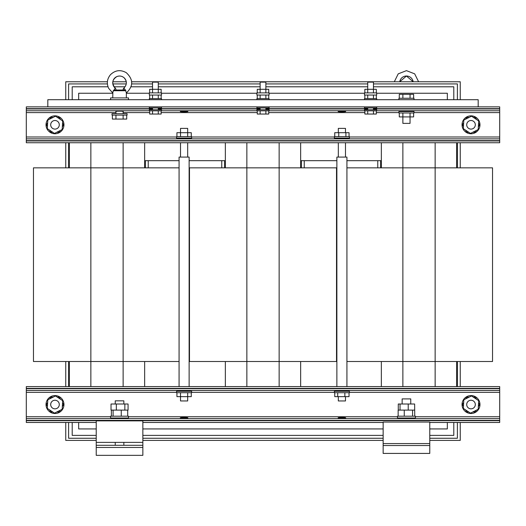 <?xml version="1.0" encoding="UTF-8"?>
<svg xmlns="http://www.w3.org/2000/svg" width="526" height="526" viewBox="0 0 526 526"><rect width="100%" height="100%" fill="white"/><g stroke="black" fill="none" stroke-linecap="round" stroke-linejoin="round"><path stroke-width="0.79" d="M131.691 81.767L460.25 81.767L460.25 99.703M460.25 142.737L460.25 167.84M460.25 361.507L460.25 386.61L499.7 386.61L499.7 422.477L429.768 422.477M460.25 422.477L460.25 440.407L429.768 440.407M65.75 422.477L65.75 440.407L96.232 440.407M142.855 440.407L383.145 440.407M499.7 388.405L26.3 388.405L26.3 386.61L65.75 386.61L65.75 361.507M65.75 167.84L65.75 142.737M65.75 99.703L65.75 81.767L107.396 81.767M126.273 81.767L112.814 81.767M148.233 167.84L148.233 160.667M221.755 160.667L221.755 167.84M377.767 160.667L377.767 167.84M304.245 167.84L304.245 160.667M225.345 167.84L246.858 167.84L246.858 142.737L225.345 142.737L225.345 167.84L189.478 167.84L189.478 361.507L225.345 361.507L225.345 386.61L246.858 386.61L246.858 361.507L189.123 361.507M179.077 361.507L123.13 361.507L123.13 386.61L144.65 386.61L144.65 361.507L179.077 361.507M144.65 160.667L179.077 160.667M189.123 160.667L225.345 160.667M145.367 160.667L145.367 167.84M457.383 422.477L457.383 438.257L429.768 438.257M383.145 438.257L142.855 438.257M96.232 438.257L68.617 438.257L68.617 422.477M68.617 386.61L68.617 361.507M68.617 167.84L68.617 142.737M68.617 99.703L68.617 83.923L107.403 83.923M112.814 83.923L126.273 83.923M131.691 83.923L152.54 83.923M158.28 83.923L260.133 83.923M265.867 83.923L367.72 83.923M373.46 83.923L457.383 83.923L457.383 99.703M457.383 142.737L457.383 167.84M457.383 361.507L457.383 386.61M224.628 167.84L224.628 160.667M380.633 167.84L380.633 160.667M301.372 160.667L301.372 167.84M453.793 422.477L453.793 435.383L429.768 435.383M383.145 435.383L142.855 435.383M96.232 435.383L72.207 435.383L72.207 422.477M72.207 99.703L72.207 86.79L108.008 86.79M113.991 86.79L125.103 86.79M131.086 86.79L152.54 86.79M158.28 86.79L260.133 86.79M265.867 86.79L367.72 86.79M373.46 86.79L453.793 86.79L453.793 99.703M447.337 422.477L447.337 428.927L429.768 428.927M383.145 428.927L142.855 428.927M96.232 428.927L78.663 428.927L78.663 422.477M78.663 99.703L78.663 93.247L112.728 93.247M126.358 93.247L149.312 93.247M161.508 93.247L256.905 93.247M269.095 93.247L364.492 93.247M376.688 93.247L447.337 93.247L447.337 99.703M346.923 167.84L402.87 167.84L402.87 361.507L346.923 361.507L381.35 361.507L381.35 386.61L402.87 386.61L402.87 361.507L435.147 361.507L435.147 386.61L456.667 386.61L456.667 361.507L435.147 361.507L435.147 167.84L492.527 167.84L492.527 361.507L456.667 361.507M336.877 361.507L279.142 361.507L279.142 386.61L300.655 386.61L300.655 361.507L336.522 361.507L336.522 167.84L336.522 361.507M300.655 160.667L336.877 160.667M346.923 160.667L381.35 160.667M69.333 361.507L69.333 386.61L90.853 386.61L90.853 361.507L33.473 361.507L33.473 167.84L179.077 167.84M176.572 136.997L26.3 136.997L26.3 142.737L90.853 142.737L90.853 361.507L123.13 361.507L123.13 142.737L225.345 142.737M300.655 167.84L300.655 142.737L279.142 142.737L279.142 167.84L246.858 167.84L246.858 361.507L279.142 361.507L279.142 167.84L336.522 167.84M189.478 167.84L189.478 361.507M300.655 142.737L402.87 142.737L402.87 167.84L435.147 167.84L435.147 142.737L499.7 142.737L499.7 106.877L478.18 106.877L478.18 99.703L47.82 99.703L47.82 106.877L478.18 106.877M492.527 167.84L492.527 361.507M69.333 142.737L69.333 167.84M144.65 167.84L144.65 142.737M381.35 142.737L381.35 167.84M456.667 167.84L456.667 142.737M115.957 112.61L26.3 112.61L26.3 106.877L47.82 106.877M499.7 112.61L413.988 112.61M398.925 112.61L376.327 112.61M364.853 112.61L268.74 112.61M257.26 112.61L161.147 112.61M149.673 112.61L123.13 112.61M115.957 111.591L115.779 111.486C115.575 111.058 123.518 111.058 123.314 111.486L123.13 111.591M187.867 111.486C188.071 111.913 180.129 111.913 180.333 111.486C180.129 111.058 188.071 111.058 187.867 111.486M402.732 111.538L402.686 111.486C402.482 111.058 410.425 111.058 410.221 111.486L410.181 111.538M345.667 111.486C345.871 111.913 337.929 111.913 338.133 111.486C337.929 111.058 345.871 111.058 345.667 111.486M26.3 136.997L26.3 112.61M499.7 136.997L349.428 136.997M334.372 136.997L191.628 136.997M180.372 138.075L180.333 138.121C180.129 138.548 188.071 138.548 187.867 138.121L187.828 138.075M338.172 138.075L338.133 138.121C337.929 138.548 345.871 138.548 345.667 138.121L345.628 138.075M90.853 142.737L123.13 142.737M246.858 142.737L279.142 142.737M402.87 142.737L435.147 142.737M96.232 422.477L26.3 422.477L26.3 416.737L110.578 416.737M26.3 388.405L26.3 416.737M383.145 422.477L142.855 422.477M128.508 416.737L397.492 416.737M415.422 416.737L499.7 416.737M338.133 417.861C337.929 417.434 345.871 417.434 345.667 417.861C345.871 418.288 337.929 418.288 338.133 417.861M180.333 417.861C180.129 417.434 188.071 417.434 187.867 417.861C188.071 418.288 180.129 418.288 180.333 417.861M26.3 392.35L176.572 392.35M191.628 392.35L334.372 392.35M349.428 392.35L499.7 392.35M345.628 391.272L345.667 391.226C345.871 390.798 337.929 390.798 338.133 391.226L338.172 391.272M187.828 391.272L187.867 391.226C188.071 390.798 180.129 390.798 180.333 391.226L180.372 391.272M499.7 386.61L456.667 386.61M435.147 386.61L402.87 386.61M381.35 386.61L300.655 386.61M279.142 386.61L246.858 386.61M225.345 386.61L144.65 386.61M123.13 386.61L90.853 386.61M69.333 386.61L26.3 386.61M96.232 442.386L96.232 447.462L142.855 447.462L142.855 420.866L96.232 420.866L96.232 442.386L142.855 442.386M383.145 422.062L383.145 443.582L429.768 443.582L429.768 422.062L383.145 422.062M142.855 445.305L96.232 445.305M383.145 443.582L383.145 445.529L429.768 445.529L429.768 443.582M383.145 445.529L383.145 453.419L429.768 453.419L429.768 445.529M402.153 404.014L402.153 398.905L410.76 398.905L410.76 404.014M402.153 418.597L402.153 417.999M410.76 418.597L410.76 417.999M96.232 447.462L96.232 455.352L142.855 455.352L142.855 447.462M115.24 404.014L115.24 400.838L123.847 400.838L123.847 404.014M115.24 445.305L115.24 442.386M115.24 418.597L115.24 417.999M123.847 445.305L123.847 442.386M123.847 418.597L123.847 417.999M112.834 417.999L128.508 417.999L128.508 416.204L110.578 416.204L110.578 417.999L112.834 417.999M124.853 404.014L128.068 404.014L128.068 410.109L124.853 410.109L124.853 404.014L111.025 404.014L111.025 410.109L124.853 410.109M113.103 416.204L113.103 410.109M111.38 416.204L111.38 410.109M121.263 416.204L121.263 410.109M127.706 416.204L127.706 410.109M116.331 410.109L116.331 404.014M412.825 417.999L415.422 417.999L415.422 416.204L397.492 416.204L397.492 417.999L412.825 417.999M398.274 410.109L398.274 404.014L414.633 404.014L414.758 416.204M398.149 416.204L398.149 410.109L408.222 410.109L408.222 404.014M400.043 410.109L400.043 404.014M408.222 410.109L414.633 410.109M412.568 416.204L412.568 410.109M404.264 416.204L404.264 410.109M59.293 404.54A4.307 4.307 0 0 0 54.993 400.24A4.307 4.307 0 0 0 50.687 404.54A4.307 4.307 0 0 0 54.993 408.847A4.307 4.307 0 0 0 59.293 404.54M59.293 124.807A4.307 4.307 0 0 0 54.993 120.5A4.307 4.307 0 0 0 50.687 124.807A4.307 4.307 0 0 0 54.993 129.107A4.307 4.307 0 0 0 59.293 124.807M475.313 404.54A4.307 4.307 0 0 0 471.007 400.24A4.307 4.307 0 0 0 466.707 404.54A4.307 4.307 0 0 0 471.007 408.847A4.307 4.307 0 0 0 475.313 404.54M475.313 124.807A4.307 4.307 0 0 0 471.007 120.5A4.307 4.307 0 0 0 466.707 124.807A4.307 4.307 0 0 0 471.007 129.107A4.307 4.307 0 0 0 475.313 124.807A4.307 4.307 0 0 0 469.955 120.632M54.474 413.134L62.173 409.287L62.693 400.694L55.506 395.953L47.807 399.799L47.294 408.393L54.474 413.134M56.749 411.996L59.293 411.996L60.326 410.208M62.324 406.743L63.6 404.54L62.568 402.752M60.569 399.293L59.293 397.091L57.229 397.091M53.231 397.091L50.687 397.091L49.654 398.879M47.656 402.337L46.387 404.54L47.419 406.328M49.418 409.793L50.687 411.996L52.751 411.996M63.955 404.54A8.968 8.968 0 0 0 54.993 395.578A8.968 8.968 0 0 0 46.025 404.54A8.968 8.968 0 0 0 54.993 413.508A8.968 8.968 0 0 0 63.955 404.54M470.494 413.134L478.193 409.287L478.706 400.694L471.526 395.953L463.827 399.799L463.307 408.393L470.494 413.134M472.769 411.996L475.313 411.996L476.346 410.208M478.344 406.743L479.613 404.54L478.581 402.752M476.582 399.293L475.313 397.091L473.249 397.091M469.251 397.091L466.707 397.091L465.674 398.879M463.676 402.337L462.4 404.54L463.432 406.328M465.431 409.793L466.707 411.996L468.771 411.996M479.975 404.54A8.968 8.968 0 0 0 471.007 395.578A8.968 8.968 0 0 0 462.045 404.54A8.968 8.968 0 0 0 471.007 413.508A8.968 8.968 0 0 0 479.975 404.54M470.494 133.4L478.193 129.547L478.706 120.954L471.526 116.213L463.827 120.066L463.307 128.653L470.494 133.4M472.769 132.263L475.313 132.263L476.346 130.474M478.344 127.009L479.613 124.807L478.581 123.018M476.582 119.553L475.313 117.351L473.249 117.351M469.251 117.351L466.707 117.351L465.674 119.139M463.676 122.604L462.4 124.807L463.432 126.595M465.431 130.054L466.707 132.263L468.771 132.263M479.975 124.807A8.968 8.968 0 0 0 471.007 115.838A8.968 8.968 0 0 0 462.045 124.807A8.968 8.968 0 0 0 471.007 133.768A8.968 8.968 0 0 0 479.975 124.807M54.474 133.4L62.173 129.547L62.693 120.954L55.506 116.213L47.807 120.066L47.294 128.653L54.474 133.4M56.749 132.263L59.293 132.263L60.326 130.474M62.324 127.009L63.6 124.807L62.568 123.018M60.569 119.553L59.293 117.351L57.229 117.351M53.231 117.351L50.687 117.351L49.654 119.139M47.656 122.604L46.387 124.807L47.419 126.595M49.418 130.054L50.687 132.263L52.751 132.263M63.955 124.807A8.968 8.968 0 0 0 54.993 115.838A8.968 8.968 0 0 0 46.025 124.807A8.968 8.968 0 0 0 54.993 133.768A8.968 8.968 0 0 0 63.955 124.807M466.707 124.807A4.307 4.307 0 0 0 472.065 128.975M187.683 136.642L187.683 128.39L180.517 128.39L180.517 132.697L191.273 132.697L191.273 136.642M191.273 392.705L191.273 396.65L187.683 396.65L187.683 400.957L180.517 400.957L180.517 396.65L176.927 396.65L176.927 392.705M345.483 132.697L345.483 128.39L338.317 128.39L338.317 132.697M345.483 396.65L345.483 400.957L338.317 400.957L338.317 396.65M176.572 138.075L191.628 138.075L191.628 136.642L176.572 136.642L176.572 138.075M176.927 136.642L176.927 132.697L180.517 132.697L180.517 136.642M346.115 138.075L349.428 138.075L349.428 136.642L334.372 136.642L334.372 138.075L346.115 138.075M334.746 136.642L334.746 132.697L349.054 132.697L349.054 136.642M338.757 136.642L338.757 132.697M345.911 136.642L345.911 132.697M191.628 391.272L176.572 391.272L176.572 392.705L191.628 392.705L191.628 391.272M187.683 392.705L187.683 396.65L180.517 396.65L180.517 392.705M349.395 391.272L334.372 391.272L334.372 392.705L349.428 392.705L349.395 391.272M349.04 392.705L349.04 396.65L334.76 396.65L334.76 392.705M344.865 392.705L344.865 396.65M337.725 392.705L337.725 396.65M399.727 81.767A6.812 6.812 0 0 1 413.186 81.767L406.453 76.033L399.727 81.767M112.728 97.908L112.866 92.615M113.116 91.715L113.189 91.353M126.358 97.908L126.358 92.957L125.556 90.209L125.832 90.735L113.254 90.735L114.057 90.018L125.037 90.018L123.123 90.018L123.13 89.663M128.508 99.703L128.508 97.908L110.578 97.908L110.578 99.703M115.404 88.256C111.505 83.713 111.966 79.834 116.798 76.612C119.455 75.573 121.881 75.954 124.09 77.769C127.147 81.26 127.088 84.699 123.906 88.079L123.13 89.736A2.15 2.15 -171.9 0 1 123.906 88.079L125.556 90.209M126.358 82.845A6.812 6.812 0 0 0 116.654 76.678A6.812 6.812 0 0 0 115.187 88.079L114.057 90.018L115.97 90.018L115.957 89.67M113.254 90.735L112.728 92.957L108.665 88.348C106.469 83.437 107.067 78.893 110.46 74.718C115.233 70.129 120.513 69.452 126.293 72.687C133.446 79.419 133.466 86.179 126.358 92.957M115.187 88.079A2.15 2.15 172 0 1 115.957 89.736M123.13 111.387L123.13 113.688M115.957 111.387L115.957 113.688M119.547 113.688L127.075 113.688L127.075 115.122L112.012 115.122L112.012 113.688L119.547 113.688M112.373 115.122L112.373 119.067L115.957 119.067L115.957 115.122M123.13 115.122L123.13 119.067L115.957 119.067M126.72 115.122L126.72 119.067L123.13 119.067M402.87 112.972L402.87 123.373L410.043 123.373L410.043 116.917L399.28 116.917L399.28 112.972M413.988 99.703L413.988 98.263L398.925 98.263L398.925 99.703M413.627 98.263L413.627 94.318L410.043 94.318L410.043 98.263M402.87 98.263L402.87 94.318L410.043 94.318M399.28 98.263L399.28 94.318L402.87 94.318M413.988 111.538L398.925 111.538L398.925 112.972L413.988 112.972L413.988 111.538M413.627 112.972L413.627 116.917L410.043 116.917L410.043 112.972M158.28 92.885L158.28 82.128L152.54 82.128L152.54 89.302L161.147 89.302L161.147 92.885M152.54 107.948L152.54 109.743M158.28 107.948L158.28 109.743M149.312 106.877L149.312 107.948L161.508 107.948L161.508 106.877M155.407 109.743L161.508 109.743L161.508 110.822L149.312 110.822L149.312 109.743L155.407 109.743M149.673 110.822L149.673 114.043L152.54 114.043L152.54 110.822M158.28 110.822L158.28 114.043L152.54 114.043M161.147 110.822L161.147 114.043L158.28 114.043M265.867 92.885L265.867 82.128L260.133 82.128L260.133 89.302L268.74 89.302L268.74 92.885M260.133 107.948L260.133 109.743M265.867 107.948L265.867 109.743M256.905 106.877L256.905 107.948L269.095 107.948L269.095 106.877M263 109.743L269.095 109.743L269.095 110.822L256.905 110.822L256.905 109.743L263 109.743M257.26 110.822L257.26 114.043L260.133 114.043L260.133 110.822M265.867 110.822L265.867 114.043L260.133 114.043M268.74 110.822L268.74 114.043L265.867 114.043M373.46 92.885L373.46 82.128L367.72 82.128L367.72 89.302L376.327 89.302L376.327 92.885M367.72 107.948L367.72 109.743M373.46 107.948L373.46 109.743M364.492 106.877L364.492 107.948L376.688 107.948L376.688 106.877M370.593 109.743L376.688 109.743L376.688 110.822L364.492 110.822L364.492 109.743L370.593 109.743M364.853 110.822L364.853 114.043L367.72 114.043L367.72 110.822M373.46 110.822L373.46 114.043L367.72 114.043M376.327 110.822L376.327 114.043L373.46 114.043M257.26 92.885L257.26 89.302L260.133 89.302L260.133 92.885M256.905 92.885L269.095 92.885L269.095 95.042L256.905 95.042L256.905 92.885M257.26 98.625L257.26 95.042M260.133 98.625L260.133 95.042M265.867 98.625L265.867 95.042M268.74 98.625L268.74 95.042M256.905 99.703L256.905 98.625L269.095 98.625L269.095 99.703M149.673 92.885L149.673 89.302L152.54 89.302L152.54 92.885M149.312 92.885L161.508 92.885L161.508 95.042L149.312 95.042L149.312 92.885M149.673 98.625L149.673 95.042M152.54 98.625L152.54 95.042M158.28 98.625L158.28 95.042M161.147 98.625L161.147 95.042M149.312 99.703L149.312 98.625L161.508 98.625L161.508 99.703M364.853 92.885L364.853 89.302L367.72 89.302L367.72 92.885M364.492 92.885L376.688 92.885L376.688 95.042L364.492 95.042L364.492 92.885M364.853 98.625L364.853 95.042M367.72 98.625L367.72 95.042M373.46 98.625L373.46 95.042M376.327 98.625L376.327 95.042M364.492 99.703L364.492 98.625L376.688 98.625L376.688 99.703M346.923 386.61L346.923 157.083L336.877 157.083L336.877 386.61M189.123 386.61L189.123 157.083L179.077 157.083L179.077 386.61M26.3 108.665L152.54 108.665M158.28 108.665L260.133 108.665M265.867 108.665L367.72 108.665M373.46 108.665L499.7 108.665M26.3 108.961L152.54 108.961M158.28 108.961L260.133 108.961M265.867 108.961L367.72 108.961M373.46 108.961L499.7 108.961M26.3 110.749L149.312 110.749M161.508 110.749L256.905 110.749M269.095 110.749L364.492 110.749M376.688 110.749L499.7 110.749M26.3 138.864L499.7 138.864M26.3 140.942L499.7 140.942M26.3 140.652L499.7 140.652M499.7 420.682L26.3 420.682M499.7 420.386L26.3 420.386M499.7 418.597L26.3 418.597M499.7 390.483L26.3 390.483M499.7 388.701L26.3 388.701M180.517 142.737L180.517 157.083M187.683 142.737L187.683 157.083M338.317 142.737L338.317 157.083M345.483 142.737L345.483 157.083M418.597 81.767L414.685 73.85L406.453 70.648L398.221 73.85L394.309 81.767M123.117 90.018L123.15 89.453L123.117 90.018M115.963 89.775L115.924 89.348"/></g></svg>
